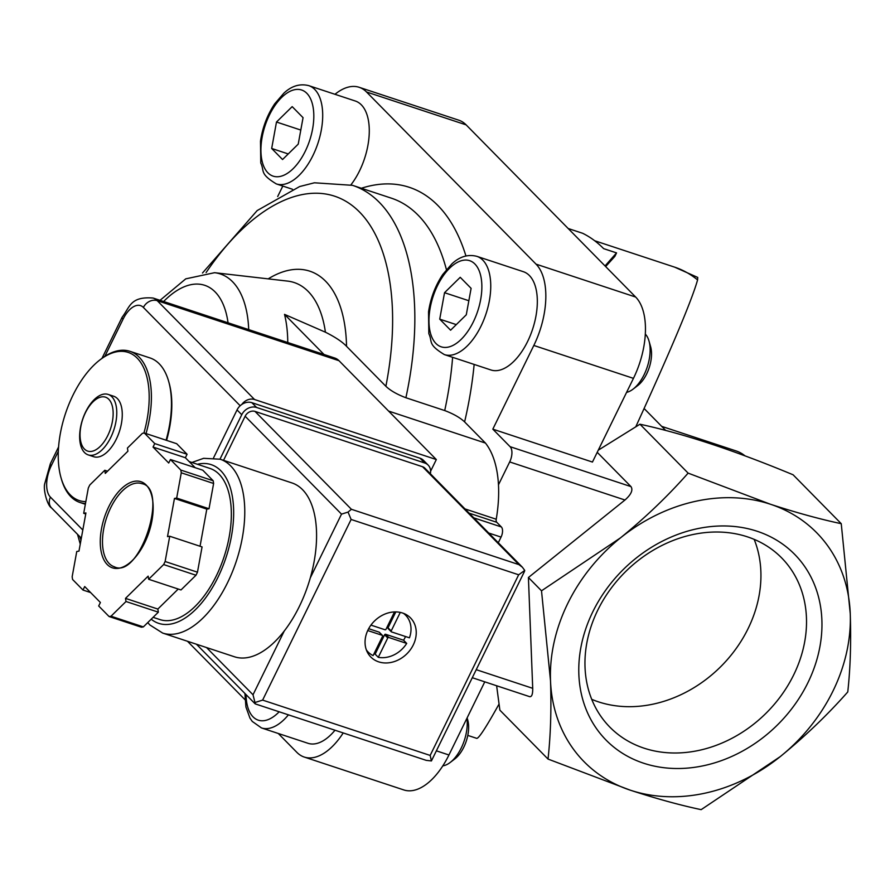 <?xml version="1.0" encoding="UTF-8"?>
<svg xmlns="http://www.w3.org/2000/svg" width="895" height="895" viewBox="0 0 895 895"><rect width="100%" height="100%" fill="white"/><g stroke="black" fill="none" stroke-linecap="round" stroke-linejoin="round"><path stroke-width="1.34" d="M108.787 399.259A28.394 14.689 108.3 0 1 100.195 446.426A28.394 14.689 108.3 0 1 80.807 426.725A28.394 14.689 108.3 0 1 108.787 399.259M111.875 396.776A31.84 16.479 108.3 0 1 112.434 433.706A31.84 16.479 108.3 0 1 88.225 454.906A31.84 16.479 108.3 0 1 82.564 419.498A31.84 16.479 108.3 0 1 108.194 394.426A31.84 16.479 108.3 0 1 111.875 396.776M108.194 394.426L113.699 396.25A31.84 16.479 108.3 0 1 117.379 398.588A31.84 16.479 108.3 0 1 117.927 435.518A31.84 16.479 108.3 0 1 93.729 456.718L88.225 454.906M85.83 501.636A78.022 40.364 108.3 0 1 61.05 477.84A78.022 40.364 108.3 0 1 100.027 359.824A78.022 40.364 108.3 0 1 137.192 358.134A78.022 40.364 108.3 0 1 143.905 433.079M100.632 359.365A79.61 41.192 108.3 0 1 101.247 358.895A79.61 41.192 108.3 0 1 129.965 351.321A79.61 41.192 108.3 0 1 139.172 357.172A79.61 41.192 108.3 0 1 146.03 433.572M85.472 503.549A79.61 41.192 108.3 0 1 80.035 502.509A79.61 41.192 108.3 0 1 61.475 479.317A79.61 41.192 108.3 0 1 61.263 478.568M129.965 351.321L150.024 357.944A79.61 41.192 108.3 0 1 159.22 363.795A79.61 41.192 108.3 0 1 168.596 381.136A79.61 41.192 108.3 0 1 166.09 440.195M168.797 381.885A78.022 40.364 108.3 0 1 169.01 382.612A78.022 40.364 108.3 0 1 166.593 440.362M605.031 265.938L616.554 252.905L603.622 248.631A258.733 133.87 -71.7 0 0 582.645 233.282L568.168 228.505M745.032 455.879A99.513 51.485 -71.7 0 0 736.149 450.957L661.673 426.356M850.25 613.657C851.201 642.174 850.373 668.274 847.766 691.958C827.495 714.904 804.974 736.462 780.205 756.644A163.203 134.977 135.4 0 0 850.25 613.657A163.203 134.977 135.4 0 0 770.427 504.243C796.427 512.712 820.033 519.189 841.244 523.687L850.25 613.657M757.181 531.272A132.348 109.459 135.4 0 0 578.852 674.438A132.348 109.459 135.4 0 0 765.113 735.958A132.348 109.459 135.4 0 0 757.181 531.272M770.427 504.243A163.203 134.977 135.4 0 0 620.559 537.805A163.203 134.977 135.4 0 0 550.514 680.782A163.203 134.977 135.4 0 0 630.337 790.196A163.203 134.977 135.4 0 0 780.205 756.644L701.154 809.651C679.931 805.153 656.326 798.664 630.337 790.196L548.031 759.072C550.638 735.332 551.465 709.232 550.514 680.782L541.509 590.812L620.559 537.805C645.384 517.59 667.905 496.031 688.121 473.119L770.427 504.243M499.018 704.096C486.153 727.243 478.713 738.655 476.711 738.353L467.794 735.399M697.585 279.922A254.751 131.811 -71.7 0 0 674.64 267.146L697.742 277.439L697.585 279.922C691.936 300.015 671.351 348.916 635.853 426.613M605.658 266.576L614.854 256.395L616.554 252.905M688.121 473.119L639.97 424.219C683.903 433.751 734.94 450.61 793.093 474.786L841.244 523.687M496.624 685.749L499.88 710.171L548.031 759.072M278.267 733.475L296.871 752.371A63.69 32.947 -71.7 0 0 304.233 757.047L403.846 789.949A63.69 32.947 -71.7 0 0 448.943 754.988L484.777 681.833M464.975 508.919L496.233 519.234A103.328 53.465 -71.7 0 0 498.47 484.799L509.68 461.932A11.937 6.175 -71.7 0 0 510.094 446.683L492.821 429.152L592.445 462.055L633.447 378.361A63.69 32.947 -71.7 0 0 635.663 297.05L466.138 124.875A63.69 32.947 -71.7 0 0 458.777 120.187L359.152 87.296A63.69 32.947 -71.7 0 0 334.965 94.299M639.97 424.219L598.263 450.185M509.68 461.932L624.967 500.014C631.188 494.499 633.19 490.035 630.986 486.611L597.211 452.311M624.967 500.014L528.419 577.51L541.509 590.812M472.392 677.75L529.672 696.668C531.787 696.981 532.805 694.196 532.715 688.322L528.419 577.51M304.233 757.047A63.69 32.947 -71.7 0 0 343.21 732.938M187.469 641.256L244.995 699.677M282.809 186.059L277.685 196.531M492.821 429.152L533.823 345.459A63.69 32.947 -71.7 0 0 536.049 264.148L366.514 91.972A63.69 32.947 -71.7 0 0 359.152 87.296M206.107 272.572A215.505 111.506 108.3 0 1 347.607 202.348A215.505 111.506 108.3 0 1 385.879 386.282L346.533 346.32C342.326 341.845 335.278 337.135 325.411 332.19L284.52 314.369A113.318 58.634 -71.7 0 1 287.765 342.517M385.879 386.282C390.41 390.6 397.078 394.415 405.894 397.738L444.714 410.559C453.418 413.837 460.052 417.618 464.606 421.903L485.448 443.07A103.328 53.465 -71.7 0 1 498.47 484.799M496.233 519.234A3.983 2.058 -71.7 0 0 496.759 522.288L501.334 526.942A7.965 4.117 -71.7 0 1 501.055 537.101L498.291 542.75M308.764 85.64A51.742 26.772 108.3 0 1 314.749 89.444A51.742 26.772 108.3 0 1 315.644 149.465A51.742 26.772 108.3 0 1 276.309 183.911C259.158 173.496 264.752 171.158 260.781 163.002L260.49 141.186C262.559 127.37 267.314 114.907 274.731 103.786L283.894 93.147C291.636 85.909 299.926 83.414 308.764 85.64L355.349 101.023A51.742 26.772 108.3 0 1 361.323 104.827A51.742 26.772 108.3 0 1 350.941 184.829M476.811 256.328L523.396 271.711A51.742 26.772 108.3 0 1 529.37 275.503A51.742 26.772 108.3 0 1 530.276 335.524A51.742 26.772 108.3 0 1 490.93 369.971L444.356 354.588C427.206 344.172 432.8 341.834 428.828 333.678L428.537 311.863C430.607 298.046 435.362 285.583 442.779 274.463L451.93 263.824C459.683 256.585 467.973 254.09 476.811 256.328A51.742 26.772 108.3 0 1 482.797 260.121A51.742 26.772 108.3 0 1 483.692 320.142A51.742 26.772 108.3 0 1 444.356 354.588M334.987 730.231A51.742 26.772 108.3 0 1 308.037 743.309L261.463 727.926L252.245 721.415L249.951 718.081L245.935 707.016L244.917 693.457M324.024 354.498L284.52 314.369M388.609 411.085L485.448 443.07M591.718 699.331A120.568 99.725 135.4 0 0 720.117 667.267A120.568 99.725 135.4 0 0 754.172 539.372M747.493 536.866A120.568 99.725 135.4 0 0 610.054 589.738A120.568 99.725 135.4 0 0 609.819 727.098A120.568 99.725 135.4 0 0 765.706 713.561A120.568 99.725 135.4 0 0 781.659 557.909A120.568 99.725 135.4 0 0 747.493 536.866M466.921 718.282A31.84 16.479 108.3 0 1 450.185 762.473A31.84 16.479 108.3 0 1 442.824 765.851M467.123 717.868L467.716 719.96A25.742 13.313 108.3 0 1 454.861 758.893L450.185 762.473M444.535 292.699L439.725 319.146L450.599 330.199L466.284 314.794L471.106 288.347L460.22 277.305L444.535 292.699L468.846 300.731M645.306 334.092A31.84 16.479 108.3 0 1 648.987 340.973A31.84 16.479 108.3 0 1 633.078 389.135A31.84 16.479 108.3 0 1 626.59 392.357M648.987 340.973L650.609 346.633A25.742 13.313 108.3 0 1 637.755 385.566L633.078 389.135M276.488 122.022L271.677 148.469L282.551 159.523L298.236 144.117L303.058 117.67L292.184 106.628L276.488 122.022L300.798 130.055M288.235 153.94L271.677 148.469M456.282 324.617L439.725 319.146M241.784 404.484A11.143 9.218 -44.6 0 1 254.549 399.517L436.324 459.549L339.004 360.707A35.822 18.538 -71.7 0 0 334.853 358.067L153.09 298.035C130.234 296.245 129.965 307.007 122.112 317.266A11.143 2.45 -153.9 0 0 123.062 319.179A24.68 12.765 -71.7 0 1 143.39 307.444L240.184 405.748M430.618 471.195L436.324 459.549M220.114 459.213A91.547 47.368 -71.7 0 1 236.381 560.997A91.547 47.368 -71.7 0 1 162.689 633.078L234.49 656.785A91.547 47.368 -71.7 0 0 284.241 631.031A91.547 47.368 -71.7 0 0 310.296 577.868A91.547 47.368 -71.7 0 0 291.915 482.92L220.114 459.213L203.624 458.318L191.91 462.469M403.477 613.343A26.268 21.726 -44.6 0 1 405.603 615.189A26.268 21.726 -44.6 0 1 409.44 637.822L391.484 631.892A0.794 0.66 -44.6 0 1 391.182 630.986L400.278 612.404M394.494 611.934L386.002 629.274A0.794 0.66 -44.6 0 1 385.018 629.756L370.944 625.113M379.502 632.519A0.794 0.66 135.4 0 0 379.144 632.15L382.277 635.338A0.794 0.66 -44.6 0 1 382.59 636.255L373.103 655.61A26.268 21.726 -44.6 0 1 368.158 652.052A26.268 21.726 -44.6 0 1 366.346 649.893M382.277 635.338L367.733 630.539M148.648 579.278L163.628 564.555A95.53 49.426 -71.7 0 0 165.127 561.512L169.726 536.239L167.51 536.608L174.458 498.437L176.673 498.067L181.271 472.806A95.53 49.426 -71.7 0 0 180.824 470.065L170.442 459.515L168.73 463.006L153.034 447.064L154.745 443.573L144.352 433.023A95.53 49.426 -71.7 0 0 142.417 433.337L127.426 448.048L127.929 451.181L105.286 473.399L104.782 470.278L89.791 484.989A95.53 49.426 -71.7 0 0 88.303 488.043L83.705 513.316L85.92 512.947L78.973 551.119L76.757 551.488L72.159 576.749A95.53 49.426 -71.7 0 0 72.596 579.49L82.989 590.04L84.701 586.549L100.397 602.492L98.685 605.982L109.078 616.532A95.53 49.426 -71.7 0 0 111.014 616.219L126.005 601.507L125.501 598.375L148.145 576.145L148.648 579.278L180.991 589.95L195.983 575.239L163.628 564.555M200.044 546.252L206.801 509.11L209.016 508.752L213.614 483.49A95.53 49.426 -71.7 0 0 213.178 480.749L180.824 470.065M213.614 483.49L181.271 472.806M195.983 575.239A95.53 49.426 -71.7 0 0 197.471 572.185L165.127 561.512M109.078 616.532L141.421 627.216A95.53 49.426 -71.7 0 0 143.357 626.903L111.014 616.219M195.166 467.682L185.377 457.737L187.089 454.257L176.695 443.707L144.352 433.023M213.178 480.749L202.785 470.199L170.442 459.515M143.357 626.903L158.348 612.18L157.844 609.059L178.228 589.044M197.471 572.185L202.069 546.923L169.726 536.239M378.686 661.852A27.868 23.046 -44.6 0 1 370.798 656.997A27.868 23.046 -44.6 0 1 374.479 621.018A27.868 23.046 -44.6 0 1 410.503 617.897A27.868 23.046 -44.6 0 1 410.447 649.636A27.868 23.046 -44.6 0 1 378.686 661.852M245.14 416.242L341.521 514.133L348.043 512.085L351.399 509.289L518.943 564.633L522.423 567.262L424.823 468.13A7.965 6.589 135.4 0 0 422.563 466.742L255.019 411.409A7.965 6.589 135.4 0 0 245.14 416.242L223.537 460.343M522.423 567.262L524.738 570.439L524.492 571.402L431.412 760.94L426.199 760.347L255.332 703.918L253.016 694.777L206.532 647.555M348.043 512.085L351.12 519.458L262.627 700.103L430.171 755.436L431.412 760.94M262.627 700.103L254.717 702.586M524.738 570.439L518.664 574.791L430.171 755.436M153.101 617.326L159.97 619.597A79.61 41.192 -71.7 0 0 224.041 556.925A79.61 41.192 -71.7 0 0 209.9 468.409L189.125 461.551M185.377 457.737L153.034 447.064M187.089 454.257L154.745 443.573M107.545 471.195L104.782 470.278M85.73 513.976L83.705 513.316M90.608 592.557L82.989 590.04M158.348 612.18L126.005 601.507M157.844 609.059L125.501 598.375M209.016 508.752L176.673 498.067M206.801 509.11L174.458 498.437M430.361 473.757A11.937 9.879 135.4 0 0 428.146 465.098A11.937 9.879 135.4 0 0 424.767 463.006L256.574 407.46A11.937 9.879 135.4 0 0 241.751 414.721L219.98 459.169M428.146 465.098L423.447 460.31A11.937 9.879 135.4 0 0 420.057 458.229L251.864 402.683A11.937 9.879 135.4 0 0 237.041 409.932L213.581 457.826M406.699 643.404A26.268 21.726 -44.6 0 1 378.272 657.322L375.139 654.133L384.615 634.768L387.759 637.956A0.794 0.66 -44.6 0 1 388.743 637.475L406.699 643.404L403.567 640.216A26.268 21.726 135.4 0 0 405.524 636.535M387.759 637.956L378.272 657.322M373.953 653.876A26.268 21.726 135.4 0 0 375.139 654.133M395.814 611.912L388.038 627.798A0.794 0.66 135.4 0 0 388.34 628.704L391.126 631.534M403.567 640.216L385.611 634.287A0.794 0.66 135.4 0 0 384.615 634.768M368.673 628.693L379.144 632.15M163.628 301.514A90.126 46.629 108.3 0 1 215.124 291.927A90.126 46.629 108.3 0 1 228.046 322.793M476.33 669.706L532.715 688.322M436.559 750.894L448.943 754.988M366.514 91.972L466.138 124.875M536.049 264.148L635.663 297.05M533.823 345.459L633.447 378.361M510.094 446.683L630.986 486.611M160.026 300.328L185.757 278.848L214.587 272.695A105.811 54.752 108.3 0 1 232.543 281.724A105.811 54.752 108.3 0 1 248.709 329.617M268.209 278.871A136.499 70.627 108.3 0 1 346.533 346.32M214.587 272.695L287.664 281.108A120.825 62.516 108.3 0 1 308.171 291.423A120.825 62.516 108.3 0 1 325.411 332.19M202.494 273.02L257.178 210.571L299.657 186.54L314.425 182.793L352.518 185.332A231.425 119.74 108.3 0 1 405.894 397.738M352.518 185.332L391.328 198.153A231.425 119.74 108.3 0 1 446.415 269.619M452.613 357.318A231.425 119.74 108.3 0 1 444.714 410.559M361.379 188.252A247.344 127.974 108.3 0 1 465.937 255.959M474.149 364.433A247.344 127.974 108.3 0 1 464.606 421.903M469.181 513.182L496.759 522.288M473.757 517.836L501.334 526.942M488.726 533.028L501.055 537.101M80.986 540.021A45.377 23.483 108.3 0 1 79.744 536.586M279.173 711.793A45.377 23.483 108.3 0 1 246.069 694.632M288.414 714.848A51.742 26.772 108.3 0 1 261.463 727.926M474.887 263.991A45.377 23.483 108.3 0 1 461.171 339.362A45.377 23.483 108.3 0 1 430.182 307.891A45.377 23.483 108.3 0 1 474.887 263.991M306.84 93.315A45.377 23.483 108.3 0 1 293.124 168.685A45.377 23.483 108.3 0 1 262.134 137.215A45.377 23.483 108.3 0 1 306.84 93.315M82.81 530.019L50.444 497.15A24.68 12.765 -71.7 0 1 51.306 465.646L58.32 451.315M104.849 356.344L123.062 319.179M339.004 360.707L157.229 300.664L254.549 399.517M143.39 307.444A11.143 9.218 -44.6 0 1 157.229 300.664A35.822 18.538 -71.7 0 0 153.09 298.035M51.306 465.646A11.143 2.45 -153.9 0 1 50.355 463.733L58.578 446.941M50.444 497.15A11.143 9.218 135.4 0 0 51.563 507.957L81.322 538.186M107.243 564.532A45.377 23.483 -71.7 0 0 151.949 520.644A45.377 23.483 -71.7 0 0 120.959 489.162A45.377 23.483 -71.7 0 0 107.243 564.532M351.12 519.458L518.664 574.791M518.943 564.633L422.563 466.742M351.399 509.289L255.019 411.409M284.241 631.031L253.016 694.777M341.521 514.133L310.296 577.868M151.199 619.195A83.593 43.251 -71.7 0 0 227.419 553.054A83.593 43.251 -71.7 0 0 197.381 464.281M109.212 563.559A43.788 22.655 -71.7 0 0 114.28 566.781C139.363 579.691 169.58 488.2 141.734 483.624A43.788 22.655 -71.7 0 0 108.452 512.779A43.788 22.655 -71.7 0 0 109.212 563.559M420.057 458.229L424.767 463.006M251.864 402.683L256.574 407.46M237.041 409.932L241.751 414.721M388.038 627.798L391.182 630.986M385.611 634.287L388.743 637.475M61.05 477.84L61.475 479.317M100.027 359.824L101.247 358.895M80.035 502.509L85.349 504.254M169.01 382.612L168.596 381.136M644.109 408.512L665.712 430.45M594.672 240.744L674.64 267.146M80.248 544.093L77.518 534.326M276.309 183.911L292.441 189.248M101.996 358.324L122.112 317.266M50.355 463.733L44.75 483.636C42.994 489.218 47.267 505.72 51.563 507.957M255.041 703.738L196.441 644.221M162.689 633.078L149.857 624.956L147.731 622.607M405.603 615.189L403.981 613.545M368.158 652.052L366.536 650.408M388.117 628.57L391.26 631.758M379.368 632.295L382.501 635.484"/></g></svg>
